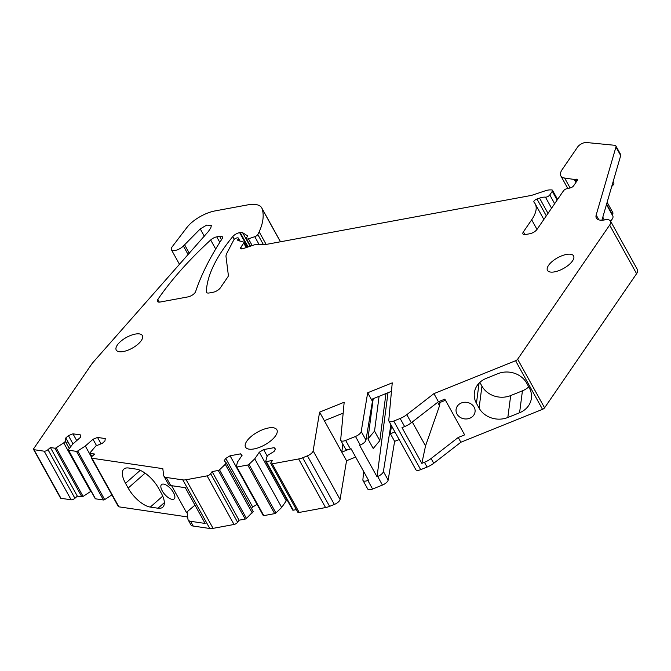 <?xml version="1.0" encoding="UTF-8"?>
<svg xmlns="http://www.w3.org/2000/svg" width="671" height="671" viewBox="0 0 671 671"><rect width="100%" height="100%" fill="white"/><g stroke="black" fill="none" stroke-linecap="round" stroke-linejoin="round"><path stroke-width="1.01" d="M72.996 443.892L68.425 435.638L72.954 433.818L80.679 434.951L80.361 437.4L72.678 444.168L68.434 449.62A1.191 0.486 -29 0 0 68.308 450.073A1.191 0.486 -29 0 0 68.543 450.207L76.511 451.382A1.191 0.486 -29 0 0 77.735 450.987L85.318 446.03L91.457 457.102M388.014 392.728L377.035 476.754L359.606 445.301L360.252 445.041A5.972 2.441 -29 0 0 365.963 440.067L372.439 401.342L367.683 392.761L392.25 382.856L388.769 420.381A5.972 2.441 -29 0 0 388.895 421.069L415.835 469.675A5.972 2.441 -29 0 0 420.675 469.658L427.091 467.075A11.944 4.89 -29 0 0 433.751 463.267L460.876 442.231L542.52 409.335A2.39 0.981 -29 0 0 544.584 407.825L636.586 273.693A11.944 4.89 -29 0 0 637.45 269.667L610.509 221.061A11.944 4.89 -29 0 0 604.848 219.878A17.916 7.331 -29 0 1 596.36 218.1A17.916 7.331 -29 0 1 596.183 214.997L615.953 146.991A5.972 2.441 -29 0 0 615.903 145.959A5.972 2.441 -29 0 0 614.561 145.272L586.337 142.504A5.972 2.441 -29 0 0 577.656 146.966L562.223 169.478A19.107 7.826 -29 0 0 560.839 175.903A19.107 7.826 -29 0 0 564.613 178.041L574.275 179.459A2.986 1.225 -29 0 0 575.106 179.425L576.012 179.258A2.986 1.225 -29 0 1 577.429 179.551A2.986 1.225 -29 0 1 577.211 180.558L573.63 185.792A2.986 1.225 -29 0 1 570.191 187.947L566.911 188.677A2.986 1.225 -29 0 0 563.472 190.832L537.052 229.356A5.972 2.441 -29 0 1 529.864 233.734L525.787 234.481A5.972 2.441 -29 0 1 522.961 233.894A5.972 2.441 -29 0 1 523.388 231.881L531.675 219.803A47.767 19.551 151 0 0 535.131 203.724L543.846 219.451M363.648 471.461L362.877 479.782A5.972 2.441 -29 0 0 363.003 480.47L367.758 489.042A5.972 2.441 -29 0 0 372.598 489.033L382.436 485.066A5.972 2.441 -29 0 0 388.148 480.092L394.623 441.367L399.136 439.547M259.3 452.22L286.24 500.826L281.694 507.452L254.754 458.847L259.3 452.22L263.611 449.595L274.145 447.649L275.588 449.209L274.036 451.474L267.93 455.19L266.974 456.59L265.75 461.271A1.191 0.486 -29 0 0 265.766 461.463A1.191 0.486 -29 0 0 266.328 461.581L272.485 460.44L271.05 462.537A2.986 1.225 -29 0 0 270.832 463.544L297.773 512.149A2.986 1.225 -29 0 0 299.191 512.443L325.569 507.57A11.944 4.89 -29 0 0 329.604 506.362L334.359 504.441A5.972 2.441 -29 0 0 340.071 499.467L346.546 460.742L355.664 457.06M292.69 509.868A1.191 0.486 -29 0 0 292.707 510.069A1.191 0.486 -29 0 0 293.269 510.186L296.372 509.616M286.24 500.826L287.238 500.214M263.225 515.311A1.191 0.486 -29 0 0 263.242 515.513A1.191 0.486 -29 0 0 263.804 515.63L274.682 513.617A1.191 0.486 -29 0 0 275.924 512.971L281.694 507.452M171.608 485.678L186.412 512.401L187.117 512.501L187.955 519.195A11.944 4.89 -29 0 0 188.207 519.958L190.849 524.722A11.944 4.89 -29 0 0 193.206 526.056L209.78 528.496A11.944 4.89 -29 0 0 213.076 528.354L234.028 524.479A2.986 1.225 -29 0 0 237.618 522.298L239.052 520.201L245.209 519.06A1.191 0.486 -29 0 0 246.458 518.415L253.185 511.495L226.244 462.898L224.206 460.683L225.758 458.419L252.699 507.016L257.068 504.382M252.699 507.016L251.591 508.635M96.549 445.653L93.001 439.262L97.53 437.433L105.255 438.574L104.936 441.023L102.311 443.338L95.886 445.921L90.023 452.799A1.191 0.486 -29 0 0 89.897 453.252A1.191 0.486 -29 0 0 90.132 453.386L94.645 454.049L92.221 456.188A2.986 1.225 -29 0 0 91.365 457.899L118.306 506.496A2.986 1.225 -29 0 0 118.893 506.831L187.679 516.964M95.257 498.41A1.191 0.486 -29 0 0 95.248 498.679A1.191 0.486 -29 0 0 95.483 498.813L103.451 499.987A1.191 0.486 -29 0 0 104.676 499.593L111.872 494.888M91.055 491.113L90.669 491.449L63.728 442.852L56.146 447.809A1.191 0.486 -29 0 1 54.921 448.203L50.409 447.54L47.985 449.671A2.986 1.225 -29 0 1 44.202 451.197L34.02 449.696A2.39 0.981 -29 0 1 33.55 449.427A2.39 0.981 -29 0 1 33.726 448.631L91.407 364.521A23.888 9.78 -29 0 1 93.286 362.122L208.354 231.503L210.811 227.905L211.34 225.498L206.66 225.104L200.252 228.912L183.384 246.014A7.767 3.179 -29 0 1 176.439 250.14A7.767 3.179 -29 0 1 171.382 249.713A7.767 3.179 -29 0 1 172.162 246.802L186.907 227.494A23.888 9.78 -29 0 1 214.963 210.929L247.574 204.907A29.86 12.221 -29 0 1 261.724 207.867A29.86 12.221 -29 0 1 262.109 208.756A113.458 46.442 -29 0 1 259.165 231.847A56.129 22.973 -29 0 1 257.807 234.506A2.986 1.225 -29 0 1 254.77 236.687L248.438 238.809A2.986 1.225 -29 0 1 246.366 238.691A2.986 1.225 -29 0 1 246.576 237.685L247.297 236.637A2.39 0.981 -29 0 0 247.465 235.831A2.39 0.981 -29 0 0 247.314 235.672L242.625 232.72A5.972 2.441 -29 0 0 240.184 232.527L239.631 232.627A5.972 2.441 -29 0 0 232.762 236.586A179.14 73.324 -29 0 0 206.358 291.768A5.972 2.441 -29 0 0 206.492 292.355A5.972 2.441 -29 0 0 209.302 292.959L213.16 292.246A5.972 2.441 151 0 0 220.34 287.867L227.813 276.972A5.972 2.441 151 0 0 228.366 275.345L226.026 256.716A17.916 7.331 -29 0 1 226.873 253.185L233.81 239.899A2.39 0.981 -29 0 1 236.796 237.97L237.266 237.878A2.39 0.981 -29 0 1 238.398 238.121A2.39 0.981 -29 0 1 238.222 238.918L237.987 239.27A2.986 1.225 -29 0 0 237.769 240.277A2.986 1.225 -29 0 0 238.205 240.579L243.565 242.038A2.39 0.981 -29 0 1 243.909 242.281A2.39 0.981 -29 0 1 243.741 243.078L240.864 247.264A3.581 1.468 -29 0 0 240.612 248.471A3.581 1.468 -29 0 0 243.103 248.622L254.158 244.915A5.972 2.441 -29 0 1 256.641 244.454L264.877 244.554A5.972 2.441 -29 0 0 266.035 244.445L530.333 195.613A11.944 4.89 -29 0 0 532.975 194.917L545.221 190.816A11.944 4.89 -29 0 1 550.178 189.901L551.671 189.918A2.986 1.225 -29 0 1 552.501 190.27A2.986 1.225 -29 0 1 552.292 191.277L549.792 194.925A2.986 1.225 -29 0 1 545.448 197.157A11.944 4.89 -29 0 0 539.559 198.121L536.968 199.019A2.986 1.225 -29 0 0 533.89 202.013A2.986 1.225 -29 0 0 533.965 202.114A47.767 19.551 151 0 1 535.131 203.724M33.55 449.427L60.491 498.033A2.39 0.981 -29 0 0 60.96 498.301L71.143 499.803A2.986 1.225 -29 0 0 74.926 498.276L77.35 496.146L81.862 496.808A1.191 0.486 -29 0 0 83.087 496.414L90.669 491.449M77.35 496.146L50.409 447.54M69.281 448.53L65.339 441.426L63.728 442.852M68.425 435.638L65.792 437.953L70.665 446.752M72.954 433.818L76.72 440.604M93.001 439.262L85.318 446.03M97.53 437.433L101.078 443.833M91.365 457.899A2.986 1.225 -29 0 0 91.952 458.226L162.818 468.66L163.657 475.353A11.944 4.89 -29 0 0 163.9 476.116A11.944 4.89 -29 0 0 166.257 477.45L182.831 479.891A11.944 4.89 -29 0 0 186.135 479.748L207.087 475.873A2.986 1.225 -29 0 0 210.677 473.692L212.111 471.596L218.268 470.463A1.191 0.486 -29 0 0 219.509 469.809L225.288 464.29L252.229 512.896M125.519 483.305L128.161 488.069A21.497 9.26 -131.4 0 0 150.312 507.083L158.037 508.224A21.497 9.26 -131.4 0 0 162.734 507.201A21.497 9.26 -131.4 0 0 161.166 492.925L158.524 488.161A21.497 9.26 -131.4 0 0 136.381 469.146L128.656 468.006A21.497 9.26 -131.4 0 0 123.95 469.029A21.497 9.26 -131.4 0 0 125.519 483.305L140.247 470.329M162.248 490.895A9.553 4.118 -131.4 0 0 174.175 498.897A9.553 4.118 -131.4 0 0 173.479 492.556A9.553 4.118 -131.4 0 0 161.543 484.554A9.553 4.118 -131.4 0 0 162.248 490.895M188.207 519.958A11.944 4.89 -29 0 0 190.564 521.292L205.125 523.439L185.313 487.7L170.753 485.552L166.257 477.45M239.052 520.201L212.111 471.596M226.244 462.898L225.288 464.29M225.758 458.419L230.069 455.794L257.01 504.399M241.728 455.869L240.612 453.848L242.046 455.408L237.5 462.034L236.284 466.714A1.191 0.486 -29 0 0 236.293 466.907A1.191 0.486 -29 0 0 236.863 467.024L247.733 465.02A1.191 0.486 -29 0 0 248.983 464.366L254.754 458.847M230.069 455.794L240.612 453.848M263.611 449.595L267.251 456.171M274.145 447.649L275.269 449.671M270.832 463.544A2.986 1.225 -29 0 0 272.25 463.837L298.629 458.964A11.944 4.89 -29 0 0 302.663 457.756L307.419 455.835A5.972 2.441 -29 0 0 313.131 450.862L319.597 412.137L344.173 402.231L340.683 439.757A5.972 2.441 -29 0 0 340.809 440.444A5.972 2.441 -29 0 0 345.657 440.428L355.496 436.469A5.972 2.441 -29 0 0 361.208 431.487L367.683 392.761M346.546 460.742L319.597 412.137M342.839 444.101L341.791 452.162L347.947 449.679M363.003 480.47A5.972 2.441 -29 0 0 367.842 480.453L368.488 480.193L351.059 448.748L350.413 449.008L345.657 440.428M377.035 476.754L377.681 476.494A5.972 2.441 -29 0 0 383.393 471.52L390.916 424.726M394.623 441.367L389.868 432.787M391.445 425.682L390.396 433.743L394.909 431.923M388.895 421.069A5.972 2.441 -29 0 0 393.734 421.053L400.142 418.478A11.944 4.89 -29 0 0 406.802 414.661L433.936 393.625L515.58 360.73A2.39 0.981 -29 0 0 517.643 359.22L609.645 225.087A11.944 4.89 -29 0 0 610.509 221.061A9.553 3.909 -29 0 0 612.824 215.995L606.475 204.538M438.423 401.728L411.298 422.764A11.944 4.89 -29 0 1 404.638 426.571L402.013 427.628L421.824 463.367L424.449 462.311A11.944 4.89 -29 0 0 431.109 458.503L458.234 437.467L464.642 434.883L444.839 399.144L438.423 401.728L433.936 393.625M460.876 442.231L458.234 437.467M457.018 414.057A9.553 8.346 -172.6 0 0 467.209 418.897A9.553 8.346 -172.6 0 0 475.043 411.851A9.553 8.346 -172.6 0 0 474.12 407.171A9.553 8.346 -172.6 0 0 463.929 402.323A9.553 8.346 -172.6 0 0 456.095 409.377A9.553 8.346 -172.6 0 0 457.018 414.057M507.83 417.488L519.58 412.749A21.497 18.771 -172.6 0 0 531.382 398.381A21.497 18.771 -172.6 0 0 529.302 387.846L526.66 383.082A21.497 18.771 -172.6 0 0 497.916 373.672L486.165 378.41A21.497 18.771 -172.6 0 0 474.363 392.778A21.497 18.771 -172.6 0 0 476.444 403.313L479.086 408.077A21.497 18.771 -172.6 0 0 507.83 417.488L510.69 395.563A21.497 18.771 7.4 0 1 481.946 386.16L479.857 382.378M187.981 296.892L160.218 302.025A5.972 2.441 -29 0 1 157.4 301.43A5.972 2.441 -29 0 1 157.836 299.417A284.185 116.318 -29 0 1 210.669 239.983A5.972 2.441 -29 0 1 216.741 236.855L219.618 236.326A5.972 2.441 -29 0 1 222.445 236.922A5.972 2.441 -29 0 1 222.076 238.834A396.184 162.164 -29 0 0 195.605 291.633A5.972 2.441 -29 0 1 187.981 296.892M601.921 220.205L620.709 155.563A5.972 2.441 -29 0 0 620.65 154.531L615.903 145.959M65.792 437.953L65.339 441.426M163.9 476.116L168.396 484.219A11.944 4.89 -29 0 0 170.753 485.552M324.353 420.709L343.158 413.135M340.809 440.444L345.565 449.016A5.972 2.441 -29 0 0 350.413 449.008M371.382 399.43L391.47 391.336M254.024 448.933A17.916 7.331 151 0 1 245.536 447.146A17.916 7.331 151 0 1 251.281 436.385A17.916 7.331 151 0 1 268.375 427.997A17.916 7.331 151 0 1 276.871 429.775A17.916 7.331 151 0 1 271.118 440.545A17.916 7.331 151 0 1 254.024 448.933M123.33 351.529A14.93 6.114 151 0 1 116.251 350.052A14.93 6.114 151 0 1 121.048 341.078A14.93 6.114 151 0 1 135.29 334.091A14.93 6.114 151 0 1 142.369 335.575A14.93 6.114 151 0 1 137.572 344.542A14.93 6.114 151 0 1 123.33 351.529M566.509 254.426A14.93 6.114 151 0 1 573.588 255.911A14.93 6.114 151 0 1 568.79 264.877A14.93 6.114 151 0 1 554.548 271.864A14.93 6.114 151 0 1 547.469 270.379A14.93 6.114 151 0 1 552.267 261.413A14.93 6.114 151 0 1 566.509 254.426M194.984 505.137L186.412 512.401M373.227 448.488L367.943 438.96L374.535 431.101L379.82 440.629L373.227 448.488M373.202 398.7L367.943 438.96M421.824 463.367L425.54 445.921L439.539 405.729L439.958 402.483L445.46 400.268M425.54 445.921L412.279 422M528.756 386.857A21.497 18.771 7.4 0 1 522.441 390.824L510.69 395.563M611.742 186.421L612.246 185.951A5.972 2.441 -29 0 0 613.789 182.697L613.151 181.556M612.22 214.913A2.39 0.981 -29 0 1 612.405 214.544A5.972 2.441 -29 0 0 612.816 212.564L607.121 202.298M372.439 401.342L372.757 398.876M379.081 396.326L374.535 431.101M385.968 393.55L379.82 440.629M439.958 402.483L439.337 401.359M439.539 405.729L437.651 402.332M95.483 498.813L68.543 450.207M60.96 498.301L34.02 449.696M71.143 499.803L44.202 451.197M74.926 498.276L47.985 449.671M81.862 496.808L54.921 448.203M83.087 496.414L56.146 447.809M67.586 441.183L66.53 443.565M103.451 499.987L76.511 451.382M104.676 499.593L77.735 450.987M91.877 456.523L90.132 453.386M118.893 506.831L91.952 458.226M193.206 526.056L190.564 521.292M209.78 528.496L182.831 479.891M213.076 528.354L186.135 479.748M234.028 524.479L207.087 475.873M237.618 522.298L210.677 473.692M245.209 519.06L218.268 470.463M246.458 518.415L219.509 469.809M263.804 515.63L236.863 467.024M274.682 513.617L247.733 465.02M275.924 512.971L248.983 464.366M293.269 510.186L266.328 461.581M299.191 512.443L272.25 463.837M325.569 507.57L298.629 458.964M329.604 506.362L302.663 457.756M334.359 504.441L307.419 455.835M340.071 499.467L313.131 450.862M372.598 489.033L367.842 480.453M382.436 485.066L377.681 476.494M388.148 480.092L383.393 471.52M420.675 469.658L393.734 421.053M404.638 426.571L400.142 418.478M427.091 467.075L424.449 462.311M433.751 463.267L431.109 458.503M542.52 409.335L515.58 360.73M544.584 407.825L517.643 359.22M636.586 273.693L609.645 225.087M524.89 234.59L523.388 231.881M537.01 229.415L531.675 219.803M546.303 215.861L536.968 199.019M548.014 213.378L539.559 198.121M551.57 208.195L545.448 197.157M554.649 203.69L549.792 194.925M557.148 200.05L552.292 191.277M241.77 248.891L240.864 247.264M246.223 247.574L243.741 243.078M238.801 240.738L237.987 239.27M239.304 240.881L238.222 238.918M411.298 422.764L406.802 414.661M598.893 219.887L596.183 214.997M620.709 155.563L615.953 146.991M570.115 187.964L564.613 178.041M575.928 182.437L574.275 179.459M576.397 181.749L575.106 179.425M576.951 180.944L576.012 179.258M206.92 292.782L206.358 291.768M234.271 239.304L232.762 236.586M247.649 247.096L239.631 232.627M248.161 246.928L240.184 232.527M250.132 246.265L242.625 232.72M252.187 245.578L248.438 238.809M259.098 244.487L254.77 236.687M263.368 244.538L257.807 234.506M266.144 244.429L259.165 231.847M280.419 241.786L262.109 208.756M188.123 254.569L183.384 246.014M189.297 253.244L184.6 244.781M204.303 236.217L200.252 228.912M360.252 445.041L355.496 436.469M365.963 440.067L361.208 431.487M159.337 302.126L157.836 299.417M215.693 249.042L210.669 239.983M219.803 242.374L216.741 236.855M221.497 239.723L219.618 236.326M128.161 488.069L145.104 473.147M164.345 502.663L158.037 508.224M162.734 496.137L150.312 507.083M479.077 383.133L476.444 403.313M479.086 408.077L481.946 386.16M519.58 412.749L522.441 390.824M612.246 185.951L612.002 185.515M612.405 214.544L606.609 204.076M604.336 219.971L602.793 217.186M602.415 220.18L602.097 219.602M95.248 498.679L68.308 450.073M91.776 456.641L89.897 453.252M263.242 515.513L236.293 466.907M292.707 510.069L265.766 461.463M557.576 199.43L552.501 190.27M246.752 247.398L243.909 242.281M240.033 241.074L238.398 238.121M567.809 188.476L560.839 175.903M250.493 246.14L246.366 238.691M280.512 241.77L261.724 207.867M179.501 264.357L171.382 249.713"/></g></svg>

